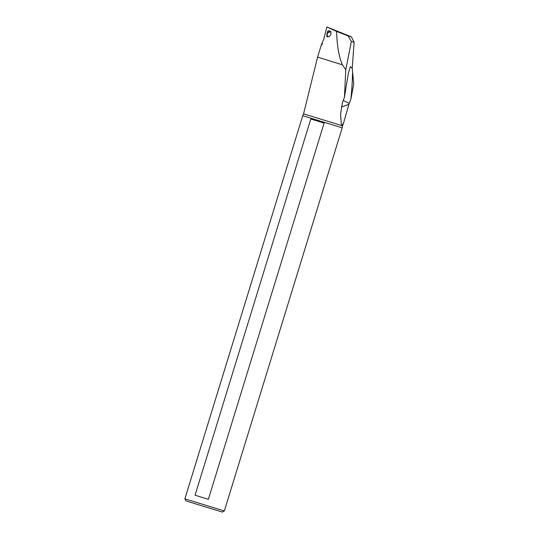 <?xml version="1.0" encoding="UTF-8"?>
<svg xmlns="http://www.w3.org/2000/svg" width="539" height="539" viewBox="0 0 539 539"><rect width="100%" height="100%" fill="white"/><g stroke="black" fill="none" stroke-linecap="round" stroke-linejoin="round"><path stroke-width="0.81" d="M224.332 510.972L184.877 498.838L185.948 500.866L199.403 505.07L222.297 512.05L224.332 510.972L342.198 127.837L302.743 115.696L303.572 113.85L317.579 57.094L321.318 44.926M184.877 498.838L302.743 115.696M195.057 495.226L310.801 119.004L324.107 123.114L208.364 499.336L195.057 495.226L208.364 499.336M303.572 113.85L342.555 125.843L343.525 123.215L342.009 125.317L341.396 124.516L340.547 114.335L342.494 102.322L344.434 97.31L345.789 69.726L342.373 64.808L317.579 57.094M345.789 69.726L351.34 41.469L348.053 35.87L336.585 31.437L326.843 26.963L323.744 39.32C321.17 44.953 320.759 46.442 322.517 43.774M342.373 64.808C338.977 56.966 337.05 45.842 336.585 31.437M329.464 36.335L330.73 34.698L331.034 32.845L330.528 31.403L328.864 30.642L327.557 31.302L326.85 36.625L329.464 36.335M326.843 26.963L351.307 36.82L354.123 42.285L351.34 41.469M354.123 42.285L352.203 68.264L350.384 66.647L348.329 73.425L344.434 97.31M352.459 73.142C352.493 79.833 351.96 88.517 350.862 99.196L353.752 83.902L352.203 68.264M350.862 99.196L348.935 104.209A13.003 2.129 -21.9 0 1 341.328 106.978M343.525 123.215L348.935 104.209M343.215 100.416A13.003 0.627 -153.2 0 1 349.225 103.421M348.053 35.87L351.307 36.82M327.449 36.888A3.247 3.126 125.1 0 1 330.71 31.693M328.116 36.908A2.762 2.661 125.1 0 1 330.926 32.219M342.555 125.843L342.198 127.837"/></g></svg>
